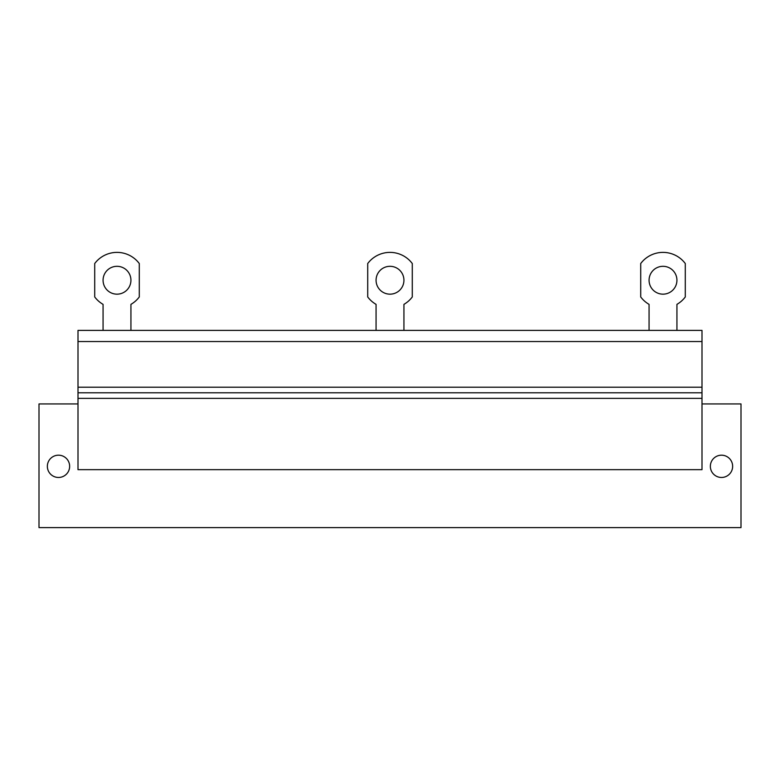 <?xml version="1.0" encoding="UTF-8"?>
<svg xmlns="http://www.w3.org/2000/svg" width="780" height="780" viewBox="0 0 780 780"><rect width="100%" height="100%" fill="white"/><g stroke="black" fill="none" stroke-linecap="round" stroke-linejoin="round"><path stroke-width="1.17" d="M78 403.933L39 403.933L39 527.611L741 527.611L741 403.933L702 403.933M732.644 466.333A11.144 11.144 0 0 0 721.5 455.188A11.144 11.144 0 0 0 710.356 466.333A11.144 11.144 0 0 0 721.5 477.467A11.144 11.144 0 0 0 732.644 466.333M69.644 466.333A11.144 11.144 0 0 0 58.5 455.188A11.144 11.144 0 0 0 47.356 466.333A11.144 11.144 0 0 0 58.5 477.467A11.144 11.144 0 0 0 69.644 466.333M78 469.667L702 469.667L702 392.788L78 392.788L78 469.667M78 341.533L702 341.533L702 330.389L78 330.389L78 392.788M702 341.533L702 392.788M130.933 330.389L130.933 304.366A27.934 27.934 0 0 0 139.288 296.956L139.288 263.533A27.856 27.856 0 0 0 94.712 263.533L94.712 296.956A27.934 27.934 0 0 0 103.067 304.366L103.067 330.389M117 266.311A13.933 13.933 0 0 0 103.067 280.244A13.933 13.933 0 0 0 117 294.167A13.933 13.933 0 0 0 130.933 280.244A13.933 13.933 0 0 0 117 266.311M403.933 330.389L403.933 304.366A27.934 27.934 0 0 0 412.288 296.956L412.288 263.533A27.856 27.856 0 0 0 367.712 263.533L367.712 296.956A27.934 27.934 0 0 0 376.067 304.366L376.067 330.389M390 266.311A13.933 13.933 0 0 0 376.067 280.244A13.933 13.933 0 0 0 390 294.167A13.933 13.933 0 0 0 403.933 280.244A13.933 13.933 0 0 0 390 266.311M676.933 330.389L676.933 304.366A27.934 27.934 0 0 0 685.288 296.956L685.288 263.533A27.856 27.856 0 0 0 640.712 263.533L640.712 296.956A27.934 27.934 0 0 0 649.067 304.366L649.067 330.389M663 266.311A13.933 13.933 0 0 0 649.067 280.244A13.933 13.933 0 0 0 663 294.167A13.933 13.933 0 0 0 676.933 280.244A13.933 13.933 0 0 0 663 266.311M78 398.356L702 398.356M702 387.212L78 387.212"/></g></svg>
